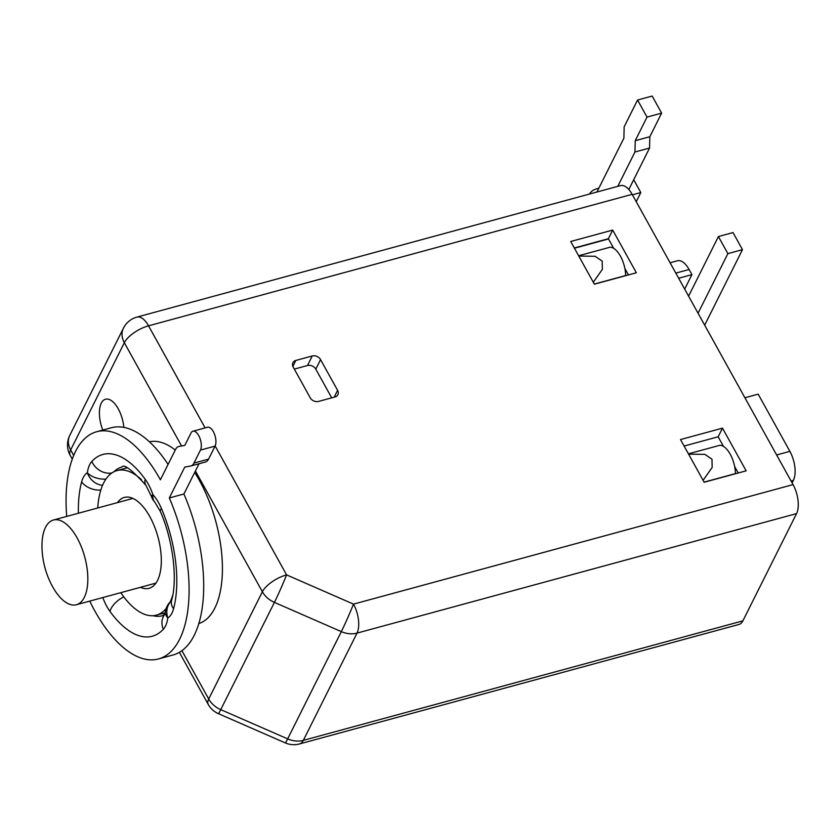 <?xml version="1.0" encoding="UTF-8"?>
<svg xmlns="http://www.w3.org/2000/svg" width="840" height="840" viewBox="0 0 840 840"><rect width="100%" height="100%" fill="white"/><g stroke="black" fill="none" stroke-linecap="round" stroke-linejoin="round"><path stroke-width="1.26" d="M776.622 454.965L789.894 451.364A21.41 10.028 74.8 0 1 793.391 480.354L792.11 482.916M789.894 451.364L758.184 394.159L744.912 397.761M670.089 262.784L677.513 260.767A21.41 10.028 74.8 0 1 689.094 269.504L691.929 274.627L684.684 289.107M688.59 296.142L718.41 236.544L733.005 232.575L742.476 249.659L704.676 325.175M718.41 236.544L727.871 253.628L698.05 313.226M742.476 249.659L727.871 253.628M594.311 284.046L625.653 275.531A21.41 10.028 -105.2 0 0 609.966 247.233L578.624 255.759M704.109 482.118L735.441 473.603A21.41 10.028 -105.2 0 0 719.754 445.305L688.422 453.831M691.929 274.627L678.657 278.24M703.111 480.322L712.163 467.439L711.974 459.175L704.907 454.356L688.601 454.156M593.313 282.25L602.364 269.367L602.186 261.103L595.109 256.284L578.802 256.074M613.725 248.378L608.559 239.053A21.41 10.028 -105.2 0 0 608.37 238.718L574.319 247.978M624.855 268.454L628.436 274.921M684.106 446.05L718.169 436.79L723.513 446.45M734.654 466.536L738.234 472.994M608.37 238.718L612.696 230.076L636.352 272.769L594.384 284.183L570.717 241.49L612.696 230.076M632.153 194.334L148.543 325.826A21.41 10.028 -105.2 0 0 136.962 317.09L620.571 185.598A21.41 10.028 74.8 0 1 632.153 194.334L793.054 484.606A21.41 10.028 74.8 0 1 796.551 513.607L742.885 620.855A21.41 10.028 74.8 0 1 739.043 624.435L299.481 743.946A21.41 10.028 -105.2 0 0 303.334 740.365L357 633.119L796.551 513.607M680.516 439.562L722.484 428.148L746.151 470.841L704.172 482.255L680.516 439.562M320.565 359.615A6.426 5.03 -153.4 0 0 312.249 355.981L295.827 360.444A6.426 5.03 -153.4 0 0 292.929 362.691A6.426 5.03 -153.4 0 0 293.192 367.059L310.233 397.793A6.426 5.03 -153.4 0 0 318.538 401.425L334.971 396.963A6.426 5.03 -153.4 0 0 337.869 394.716A6.426 5.03 -153.4 0 0 337.606 390.348L320.565 359.615L315.798 369.149A6.426 5.03 26.6 0 0 307.482 365.516L294.315 369.096M718.169 436.79L722.484 428.148M617.768 186.354L634.956 152.009L635.219 140.7L647.031 117.096L637.56 100.023L624.151 126.808L623.9 138.128L596.925 192.024M205.118 427.906L148.543 325.826A21.41 8.778 151 0 0 124.331 342.709L181.451 445.757M73.7 455.438L70.655 449.957A21.41 16.747 -153.4 0 1 69.762 435.414A21.41 21.41 0 0 0 70.182 455.375A21.41 8.778 -29 0 1 70.655 449.957L124.331 342.709A21.41 16.747 26.6 0 1 123.438 328.167A21.41 21.41 0 0 1 136.962 317.09M179.372 652.344L208.236 704.424A21.41 8.778 -29 0 1 208.709 699.017L181.923 650.685M208.236 704.424A21.41 21.41 0 0 0 218.39 713.664L285.296 742.907A21.41 0.882 -66.4 0 0 287.658 738.875L220.752 709.632A21.41 16.747 -153.4 0 1 208.709 699.017L262.385 591.77A21.41 16.747 26.6 0 0 274.418 602.385L341.324 631.627A21.41 16.747 26.6 0 0 357 633.119A21.41 10.028 74.8 0 0 353.504 604.128A21.41 0.882 113.6 0 1 341.324 631.627L287.658 738.875A21.41 16.747 -153.4 0 0 303.334 740.365L742.885 620.855M218.39 713.664A21.41 0.882 -66.4 0 0 220.752 709.632L274.418 602.385A21.41 0.882 113.6 0 0 286.598 574.885A21.41 8.778 151 0 0 262.385 591.77L195.426 470.978M123.837 427.382A23.541 11.025 -105.2 0 0 106.218 399.084A23.541 11.025 -105.2 0 0 101.283 403.158A23.541 11.025 -105.2 0 0 102.795 430.08M198.839 623.553A94.185 44.111 -105.2 0 0 199.447 480.501A94.185 44.111 -105.2 0 0 194.67 472.49M175.256 450.082A94.185 44.111 -105.2 0 0 149.425 441.819M53.393 520.044A43.88 20.549 -105.2 0 1 81.417 547.029A43.88 20.549 -105.2 0 1 84.305 597.387A43.88 20.549 74.8 0 1 76.419 604.726A43.88 20.549 74.8 0 1 52.574 586.625A85.617 85.617 0 0 1 42 547.722A43.88 20.549 74.8 0 1 45.507 527.384A43.88 20.549 -105.2 0 1 53.393 520.044L132.919 498.414M52.742 586.919L53.204 587.748M140.501 587.307A47.093 22.061 -105.2 0 0 149.069 588.304A47.093 22.061 -105.2 0 0 157.531 580.429A47.093 22.061 -105.2 0 0 154.423 526.375A47.093 22.061 -105.2 0 0 124.362 497.417A47.093 22.061 -105.2 0 0 117.474 502.614M170.153 601.986A74.918 35.091 -105.2 0 0 172.809 595.004M141.424 479.619A74.918 35.091 -105.2 0 0 117.054 470.568A74.918 35.091 -105.2 0 0 103.583 483.094A74.918 35.091 -105.2 0 0 97.755 507.98M120.782 592.662A74.918 35.091 -105.2 0 0 156.366 615.153A74.918 35.091 -105.2 0 0 166.236 608.328M78.404 513.24A94.185 44.111 74.8 0 1 81.627 481.887A34.251 16.044 74.8 0 1 87.36 472.773A34.251 16.044 74.8 0 1 91.864 461.423A94.185 44.111 74.8 0 1 145.194 479.252A34.251 16.044 74.8 0 1 152.933 494.697A17.125 11.172 137.6 0 0 154.886 502.268L160.293 511.319C173.376 540.981 177.608 579.894 171.602 600.422L171.454 601.125M171.518 600.726A17.125 17.125 0 0 0 165.448 611.573A17.125 10.196 -172.1 0 0 167.811 617.915A34.251 16.044 74.8 0 0 173.554 608.8A94.185 44.111 74.8 0 0 161.448 508.578A34.251 16.044 74.8 0 0 152.933 494.697A17.125 2.026 161.2 0 0 151.326 496.251A17.125 17.125 0 0 0 154.886 502.268M169.302 497.963L183.908 493.994A117.726 55.146 74.8 0 1 173.082 654.98L158.477 658.949A117.726 55.146 74.8 0 0 169.302 497.963L184.758 467.082L190.554 466.043A17.125 8.022 -105.2 0 0 190.88 465.969A17.125 8.022 -105.2 0 0 193.956 463.103L200.466 450.082A10.7 5.008 -105.2 0 0 199.763 437.798A10.7 5.008 -105.2 0 0 192.927 431.214A10.7 5.008 -105.2 0 0 191.006 433.01L184.81 445.389L179.015 446.439A17.125 8.022 -105.2 0 0 178.689 446.502A17.125 8.022 -105.2 0 0 175.613 449.369L160.388 479.798A117.726 55.146 74.8 0 0 96.695 431.739A117.726 55.146 74.8 0 0 66.696 516.422M158.477 658.949A117.726 55.146 74.8 0 1 89.723 601.115M102.553 485.32A17.125 14.994 58.7 0 1 87.36 472.773A17.125 10.196 7.9 0 0 105.903 479.136M102.805 597.555A34.251 16.044 74.8 0 0 109.977 611.425A94.185 44.111 74.8 0 0 163.317 629.255A34.251 16.044 74.8 0 0 167.811 617.915A17.125 14.994 -121.3 0 1 171.486 600.831M192.927 431.214L207.533 427.245A10.7 5.008 74.8 0 1 214.368 433.829A10.7 5.008 74.8 0 1 215.072 446.114L200.466 450.082M96.695 431.739L111.3 427.77A117.726 55.146 74.8 0 1 168.084 464.405M183.908 493.994L199.038 463.743M193.956 463.103L208.551 459.134A17.125 8.022 74.8 0 1 205.475 462L190.88 465.969M208.551 459.134L215.072 446.114M628.813 189.504L649.562 148.04L649.813 136.721L661.626 113.127L652.166 96.054L637.56 100.023M634.956 152.009L649.562 148.04M635.219 140.7L649.813 136.721M647.031 117.096L661.626 113.127M598.815 188.234L596.747 188.8A17.125 13.398 26.6 0 0 589.407 194.072M636.226 201.695L640.815 192.538L632.425 194.817M640.815 192.538L633.707 179.718M331.706 397.845L315.798 369.149M791.049 480.984L793.391 480.354M574.445 248.22L608.506 238.959M689.094 269.504L675.822 273.116M215.135 445.977L286.598 574.885L353.504 604.128L793.054 484.606M145.194 479.252A17.125 9.503 144.1 0 0 145.929 485.331L151.326 496.251M91.864 461.423A17.125 14.511 42.6 0 0 111.92 472.952M113.82 471.818A77.059 36.088 74.8 0 1 121.968 467.009C123.9 463.722 131.891 469.833 145.929 485.331M109.977 611.425A17.125 9.503 -35.9 0 1 123.805 596.915M165.312 613.683L162.403 615.731A77.059 36.088 74.8 0 1 152.943 615.71M173.554 608.8A17.125 11.771 -165.1 0 1 171.602 600.422M161.448 508.578A17.125 4.274 156.9 0 0 160.293 511.319M163.317 629.255A17.125 14.511 -137.4 0 1 164.829 614.25M81.627 481.887A17.125 11.771 14.9 0 0 100.821 490.067M295.827 360.444L292.866 366.366M312.249 355.981L307.482 365.516M337.606 390.348L334.183 397.173M69.762 435.414L123.438 328.167M72.272 459.123L70.182 455.375M76.419 604.726L155.946 583.107M127.029 467.849L117.054 470.568M165.26 612.738L156.366 615.153M165.448 611.573L164.756 614.428M285.296 742.907A21.41 21.41 0 0 0 299.481 743.946"/></g></svg>
